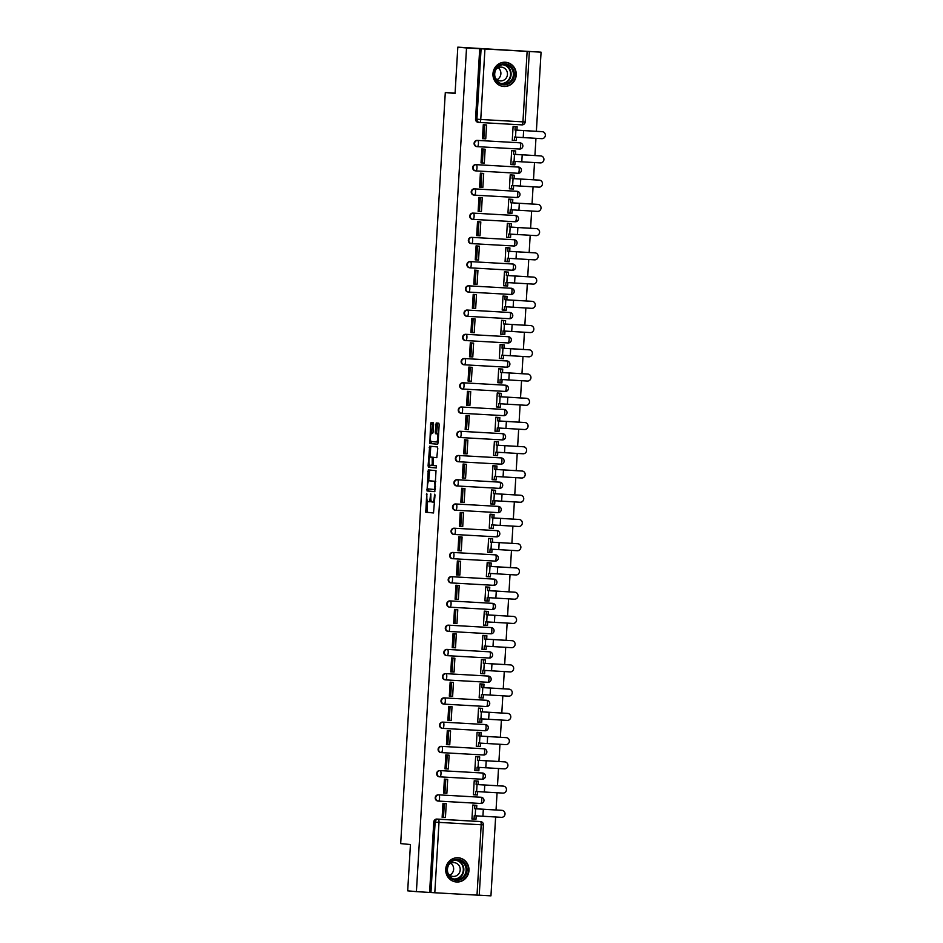 <?xml version="1.0" encoding="UTF-8"?>
<svg xmlns="http://www.w3.org/2000/svg" width="943" height="943" viewBox="0 0 943 943"><rect width="100%" height="100%" fill="white"/><g stroke="black" fill="none" stroke-linecap="round" stroke-linejoin="round"><path stroke-width="1.41" d="M426.755 493.425L425.764 512.238L433.509 512.957L434.982 495.264L434.747 494.167L434.251 497.303A4.892 1.379 -86.8 0 1 432.601 502.065L431.953 501.994A4.892 1.379 -86.8 0 1 430.857 496.985L430.751 493.802L430.256 496.937A4.892 1.379 -86.8 0 1 428.605 501.688L427.945 501.629A4.892 1.379 -86.8 0 1 426.861 496.619L426.755 493.425M445.709 869.222A12.141 11.646 95.4 0 0 456.2 881.964A12.141 11.646 95.4 0 0 468.966 870.53A12.141 11.646 95.4 0 0 458.475 857.788A12.141 11.646 95.4 0 0 445.709 869.222M492.965 73.707A12.141 11.646 95.4 0 0 503.468 86.45A12.141 11.646 95.4 0 0 516.234 75.016A12.141 11.646 95.4 0 0 505.731 62.273A12.141 11.646 95.4 0 0 492.965 73.707M433.603 424.244L433.261 422.688L431.092 422.476L430.574 423.961L429.843 443.528L437.587 444.247L438.106 442.762L439.167 424.774L438.837 423.207L436.208 422.959L435.23 432.142L435.572 433.709L436.868 433.839A4.09 1.155 -86.8 0 1 437.776 438A4.09 1.155 -86.8 0 1 436.397 441.996L431.293 441.513A4.09 1.155 -86.8 0 1 430.385 437.352A4.09 1.155 -86.8 0 1 431.764 433.356L432.637 433.438L433.143 431.953L433.603 424.244M436.385 441.996A4.09 1.155 -86.8 0 0 436.397 441.996L437.894 442.078A4.09 1.155 -86.8 0 0 437.894 442.078A4.09 1.155 -86.8 0 0 438.153 441.996M428.594 501.688A4.892 1.379 -86.8 0 0 428.605 501.688L430.102 501.77A4.892 1.379 -86.8 0 0 431.081 500.592M434.098 502.147L432.601 502.065A4.892 1.379 -86.8 0 0 432.601 502.065L434.086 502.147A4.892 1.379 -86.8 0 0 434.098 502.147A4.892 1.379 -86.8 0 0 434.593 501.876M416.405 891.642L407.694 890.829L410.441 844.527L400.681 843.608L445.296 92.532L455.068 93.451L457.815 47.15L466.526 47.963L416.405 891.642L430.951 892.514L435.136 822.131A3.112 2.982 -84.6 0 1 438.306 819.196L480.494 821.577A3.112 2.982 -84.6 0 1 480.6 821.577L479.244 821.459A3.112 2.982 95.4 0 0 479.138 821.447L480.494 821.577A3.112 0.884 -86.8 0 1 481.189 824.76L438.99 822.379L434.806 892.762L430.951 892.514M428.275 469.909L427.026 490.961L434.77 491.68L436.02 470.64L428.275 469.909M428.098 465.677L429.678 446.192L437.422 446.923L437.764 448.491L436.786 457.673L433.639 457.379L433.132 458.864L433.167 465.536L436.432 465.842L436.303 467.976L428.44 467.245L428.098 465.677L429.584 465.759L429.631 465.076M457.815 47.15L541.07 52.171L536.367 131.325M479.233 895.19L490.949 895.85L495.629 817.015M496.042 810.002L497.067 792.768M497.491 785.755L498.505 768.533M498.93 761.52L499.943 744.298M500.368 737.285L501.393 720.051M501.806 713.049L502.831 695.816M503.244 688.803L504.269 671.581M504.682 664.567L505.707 647.346M506.12 640.332L507.145 623.099M507.57 616.085L508.583 598.864M509.008 591.85L510.033 574.629M510.446 567.615L511.471 550.394M511.884 543.38L512.909 526.147M513.322 519.133L514.348 501.912M514.76 494.898L515.786 477.677M516.21 470.663L517.224 453.442M517.648 446.428L518.674 429.195M519.086 422.181L520.112 404.96M520.524 397.946L521.55 380.724M521.962 373.711L522.988 356.489M523.4 349.476L524.426 332.242M524.85 325.229L525.864 308.007M526.288 300.994L527.314 283.772M527.726 276.759L528.752 259.525M529.164 252.524L530.19 235.29M530.603 228.277L531.628 211.055M532.041 204.042L533.066 186.82M533.49 179.807L534.504 162.573M534.929 155.56L535.954 138.338M466.526 47.963L541.07 52.171M429.595 892.384L433.78 822.001A3.112 2.982 -84.6 0 1 436.939 819.066L479.138 821.447M479.103 895.237L434.806 892.762M475.013 805.239L472.785 805.027L471.948 819.019L474.188 819.137L471.96 818.925L474.046 819.125L474.246 815.707L475.189 815.789L475.614 808.799L474.671 808.705L501.311 810.296A3.501 3.359 -84.6 0 1 501.558 810.32M445.19 803.566L442.962 803.342L442.137 817.333L443.634 817.392M446.64 779.319L444.401 779.107L443.575 793.087L445.072 793.146M476.451 780.993L474.223 780.792L473.386 794.772L475.626 794.902L473.398 794.69L475.484 794.878L475.696 791.46L476.628 791.554L477.052 784.564L476.109 784.47L502.76 786.061A3.501 3.359 -84.6 0 1 502.996 786.073M448.078 755.084L445.839 754.871L445.013 768.851L446.522 768.91M477.889 756.757L475.661 756.557L474.836 770.537L477.064 770.667L474.836 770.455L476.934 770.643L477.134 767.225L478.077 767.319L478.49 760.317L477.547 760.235L504.199 761.814A3.501 3.359 -84.6 0 1 504.434 761.838M449.516 730.849L447.288 730.636L446.452 744.616L447.96 744.675M479.327 732.522L477.099 732.31L476.274 746.302L478.502 746.42L476.274 746.219L478.372 746.408L478.572 742.99L479.515 743.072L479.928 736.082L478.985 736L505.637 737.579A3.501 3.359 -84.6 0 1 505.872 737.603M450.954 706.613L448.727 706.39L447.89 720.381L449.398 720.44M480.777 708.276L478.537 708.075L477.712 722.055L479.952 722.185L477.712 721.973L479.81 722.173L480.011 718.755L480.954 718.837L481.366 711.847L480.423 711.753L507.075 713.344A3.501 3.359 -84.6 0 1 507.31 713.368M452.392 682.367L450.165 682.154L449.328 696.134L450.837 696.193M482.215 684.04L479.987 683.84L479.15 697.82L481.39 697.95L479.15 697.737L481.248 697.926L481.449 694.508L482.392 694.602L482.804 687.612L481.861 687.518L508.513 689.097A3.501 3.359 -84.6 0 1 508.749 689.121M453.831 658.131L451.603 657.919L450.778 671.899L452.275 671.958M483.653 659.805L481.425 659.605L480.588 673.585L482.828 673.715L480.6 673.502L482.686 673.691L482.887 670.273L483.83 670.367L484.242 663.365L483.311 663.283L509.951 664.862A3.501 3.359 -84.6 0 1 510.198 664.886M455.28 633.896L453.041 633.684L452.216 647.664L453.713 647.723M485.091 635.57L482.863 635.358L482.026 649.35L484.266 649.468L482.038 649.267L484.124 649.456L484.337 646.038L485.268 646.12L485.692 639.13L484.749 639.048L511.389 640.627A3.501 3.359 -84.6 0 1 511.636 640.651M456.718 609.661L454.479 609.437L453.654 623.429L455.151 623.488M486.529 611.323L484.301 611.123L483.476 625.103L485.704 625.233L483.476 625.02L485.562 625.221L485.775 621.802L486.718 621.885L487.13 614.895L486.187 614.801L512.839 616.392A3.501 3.359 -84.6 0 1 513.075 616.416M458.157 585.414L455.929 585.202L455.092 599.182L456.601 599.241M487.967 587.088L485.739 586.888L484.914 600.868L487.142 600.997L484.914 600.785L487.012 600.974L487.213 597.556L488.156 597.65L488.568 590.66L487.625 590.566L514.277 592.145A3.501 3.359 -84.6 0 1 514.513 592.169M459.595 561.179L457.367 560.967L456.53 574.947L458.039 575.006M489.417 562.853L487.177 562.653L486.352 576.633L488.592 576.762L486.352 576.55L488.45 576.739L488.651 573.32L489.594 573.403L490.006 566.413L489.063 566.33L515.715 567.91A3.501 3.359 -84.6 0 1 515.951 567.934M461.033 536.944L458.805 536.732L457.968 550.712L459.477 550.771M490.855 538.618L488.615 538.406L487.79 552.398L490.03 552.515L487.79 552.315L489.889 552.504L490.089 549.085L491.032 549.168L491.444 542.178L490.501 542.095L517.153 543.675A3.501 3.359 -84.6 0 1 517.389 543.698M462.471 512.709L460.243 512.485L459.418 526.477L460.915 526.524M492.293 514.371L490.065 514.171L489.228 528.151L491.468 528.28L489.24 528.068L491.327 528.257L491.527 524.838L492.47 524.933L492.883 517.943L491.951 517.848L518.591 519.44A3.501 3.359 -84.6 0 1 518.827 519.463M463.921 488.462L461.681 488.25L460.856 502.23L462.353 502.289M493.731 490.136L491.503 489.936L490.666 503.916L492.906 504.045L490.678 503.833L492.765 504.022L492.977 500.603L493.908 500.698L494.332 493.708L493.389 493.613L520.029 495.193A3.501 3.359 -84.6 0 1 520.277 495.216M465.359 464.227L463.119 464.015L462.294 477.995L463.791 478.054M495.169 465.901L492.941 465.701L492.116 479.681L494.344 479.81L492.116 479.598L494.203 479.787L494.415 476.368L495.358 476.451L495.77 469.461L494.827 469.378L521.479 470.958A3.501 3.359 -84.6 0 1 521.715 470.981M466.797 439.992L464.569 439.768L463.732 453.76L465.241 453.819M496.607 441.666L494.38 441.454L493.554 455.445L495.782 455.563L493.554 455.363L495.653 455.552L495.853 452.133L496.796 452.216L497.209 445.226L496.266 445.143L522.917 446.723A3.501 3.359 -84.6 0 1 523.153 446.746M468.235 415.745L466.007 415.533L465.17 429.525L466.679 429.572M498.057 417.419L495.818 417.219L494.992 431.199L497.232 431.328L494.992 431.116L497.091 431.305L497.291 427.886L498.234 427.981L498.647 420.991L497.704 420.896L524.355 422.488A3.501 3.359 -84.6 0 1 524.591 422.499M469.673 391.51L467.445 391.298L466.608 405.278L468.117 405.337M499.495 393.184L497.256 392.983L496.431 406.963L498.67 407.093L496.431 406.881L498.529 407.07L498.729 403.651L499.672 403.745L500.085 396.744L499.142 396.661L525.793 398.241A3.501 3.359 -84.6 0 1 526.029 398.264M471.111 367.275L468.883 367.063L468.058 381.043L469.555 381.102M500.933 368.949L498.706 368.737L497.869 382.728L500.108 382.846L497.88 382.646L499.967 382.834L500.167 379.416L501.11 379.499L501.523 372.509L500.592 372.426L527.231 374.006A3.501 3.359 -84.6 0 1 527.467 374.029M472.561 343.04L470.321 342.816L469.496 356.808L470.993 356.867M502.371 344.714L500.144 344.501L499.307 358.493L501.546 358.611L499.319 358.399L501.405 358.599L501.617 355.181L502.548 355.263L502.973 348.273L502.03 348.179L528.669 349.77A3.501 3.359 -84.6 0 1 528.917 349.794M473.999 318.793L471.759 318.581L470.934 332.561L472.431 332.62M503.81 320.467L501.582 320.266L500.745 334.246L502.984 334.376L500.757 334.164L502.843 334.352L503.055 330.934L503.998 331.028L504.411 324.038L503.468 323.944L530.119 325.535A3.501 3.359 -84.6 0 1 530.355 325.547M475.437 294.558L473.209 294.346L472.372 308.326L473.881 308.385M505.248 296.232L503.02 296.031L502.195 310.011L504.422 310.141L502.195 309.929M476.875 270.323L474.647 270.111L473.81 284.091L475.319 284.149M506.697 271.997L504.458 271.784L503.633 285.776L505.872 285.894L503.633 285.694L505.731 285.882L505.931 282.464L506.874 282.546L507.287 275.556L506.344 275.474L532.995 277.053A3.501 3.359 -84.6 0 1 533.231 277.077M478.313 246.088L476.085 245.864L475.248 259.855L476.757 259.914M508.136 247.75L505.896 247.549L505.071 261.529L507.31 261.659L505.071 261.447L507.169 261.647L507.369 258.229L508.312 258.311L508.725 251.321L507.782 251.227L534.433 252.818A3.501 3.359 -84.6 0 1 534.669 252.842M479.751 221.841L477.523 221.629L476.698 235.609L478.195 235.667M509.574 223.515L507.346 223.314L506.509 237.294L508.749 237.424L506.521 237.212L508.607 237.4L508.807 233.982L509.75 234.076L510.163 227.086L509.232 226.992L535.872 228.571A3.501 3.359 -84.6 0 1 536.107 228.595M481.201 197.606L478.961 197.393L478.136 211.373L479.633 211.432M511.012 199.279L508.784 199.079L507.947 213.059L510.187 213.189L507.959 212.977M482.639 173.371L480.4 173.158L479.574 187.138L481.071 187.197M512.45 175.044L510.222 174.832L509.385 188.824L511.625 188.942L509.397 188.741L511.483 188.93L511.695 185.512L512.638 185.594L513.051 178.604L512.108 178.522L538.759 180.101A3.501 3.359 -84.6 0 1 538.995 180.125M484.077 149.135L481.849 148.911L481.013 162.903L482.521 162.962M513.888 150.797L511.66 150.597L510.835 164.577L513.063 164.707L510.835 164.495L512.933 164.695L513.133 161.277L514.076 161.359L514.489 154.369L513.546 154.275L540.198 155.866A3.501 3.359 -84.6 0 1 540.433 155.89M485.515 124.889L483.287 124.676L482.451 138.656L483.959 138.715M515.338 126.562L513.098 126.362L512.273 140.342L514.513 140.472L512.273 140.259L514.371 140.448L514.572 137.03L515.515 137.124L515.927 130.134L514.984 130.04L541.636 131.619A3.501 3.359 -84.6 0 1 541.871 131.643M477.17 146.637L476.899 146.613A3.112 2.982 95.4 0 1 474.105 143.277A3.112 2.982 95.4 0 1 477.264 140.389L519.935 142.817A3.112 2.982 -84.6 0 1 520.041 142.829L519.558 142.782A3.112 2.982 95.4 0 0 519.452 142.77M475.72 170.872L475.461 170.848A3.112 2.982 95.4 0 1 472.667 167.512A3.112 2.982 95.4 0 1 475.826 164.636L518.497 167.064A3.112 2.982 -84.6 0 1 518.603 167.064L518.12 167.017A3.112 2.982 95.4 0 0 518.013 167.017M474.282 195.107L474.011 195.083A3.112 2.982 95.4 0 1 471.217 191.759A3.112 2.982 95.4 0 1 474.388 188.871L517.059 191.299A3.112 2.982 -84.6 0 1 517.165 191.311L516.681 191.264A3.112 2.982 95.4 0 0 516.575 191.252M472.844 219.354L472.573 219.318A3.112 2.982 95.4 0 1 469.779 215.994A3.112 2.982 95.4 0 1 472.95 213.106L515.621 215.534A3.112 2.982 -84.6 0 1 515.727 215.546L515.243 215.499A3.112 2.982 95.4 0 0 515.137 215.487M471.406 243.589L471.135 243.565A3.112 2.982 95.4 0 1 468.341 240.229A3.112 2.982 95.4 0 1 471.5 237.353L514.183 239.77A3.112 2.982 -84.6 0 1 514.289 239.781L513.805 239.734A3.112 2.982 95.4 0 0 513.699 239.734M469.968 267.824L469.697 267.8A3.112 2.982 95.4 0 1 466.903 264.464A3.112 2.982 95.4 0 1 470.062 261.588L512.733 264.016A3.112 2.982 -84.6 0 1 512.839 264.016L512.367 263.969A3.112 2.982 95.4 0 0 512.261 263.969M468.53 292.059L468.258 292.035A3.112 2.982 95.4 0 1 465.465 288.711A3.112 2.982 95.4 0 1 468.624 285.823L511.295 288.252A3.112 2.982 -84.6 0 1 511.401 288.263L510.917 288.216A3.112 2.982 95.4 0 0 510.811 288.204M467.091 316.306L466.82 316.282A3.112 2.982 95.4 0 1 464.027 312.946A3.112 2.982 95.4 0 1 467.186 310.058L509.857 312.487A3.112 2.982 -84.6 0 1 509.963 312.498L509.479 312.451A3.112 2.982 95.4 0 0 509.373 312.439M465.642 340.541L465.37 340.517A3.112 2.982 95.4 0 1 462.577 337.181A3.112 2.982 95.4 0 1 465.748 334.305L508.418 336.722A3.112 2.982 -84.6 0 1 508.525 336.734L508.041 336.686A3.112 2.982 95.4 0 0 507.935 336.686M464.204 364.776L463.932 364.752A3.112 2.982 95.4 0 1 461.139 361.417A3.112 2.982 95.4 0 1 464.31 358.54L506.98 360.969A3.112 2.982 -84.6 0 1 507.086 360.969L506.603 360.933A3.112 2.982 95.4 0 0 506.497 360.921M462.765 389.011L462.494 388.988A3.112 2.982 95.4 0 1 459.701 385.663A3.112 2.982 95.4 0 1 462.86 382.775L505.542 385.204A3.112 2.982 -84.6 0 1 505.648 385.216L505.165 385.168A3.112 2.982 95.4 0 0 505.059 385.157M461.327 413.258L461.056 413.234A3.112 2.982 95.4 0 1 458.263 409.899A3.112 2.982 95.4 0 1 461.422 407.011L504.092 409.439A3.112 2.982 -84.6 0 1 504.199 409.451L503.727 409.403A3.112 2.982 95.4 0 0 503.621 409.392M459.889 437.493L459.618 437.469A3.112 2.982 95.4 0 1 456.825 434.134A3.112 2.982 95.4 0 1 459.984 431.257L502.654 433.674A3.112 2.982 -84.6 0 1 502.76 433.686L502.277 433.639A3.112 2.982 95.4 0 0 502.171 433.639M458.451 461.728L458.18 461.705A3.112 2.982 95.4 0 1 455.386 458.381A3.112 2.982 95.4 0 1 458.546 455.493L501.216 457.921A3.112 2.982 -84.6 0 1 501.322 457.921L500.839 457.885A3.112 2.982 95.4 0 0 500.733 457.874M457.001 485.975L456.73 485.94A3.112 2.982 95.4 0 1 453.937 482.616A3.112 2.982 95.4 0 1 457.107 479.728L499.778 482.156A3.112 2.982 -84.6 0 1 499.884 482.168L499.401 482.121A3.112 2.982 95.4 0 0 499.295 482.109M455.563 510.21L455.292 510.187A3.112 2.982 95.4 0 1 452.499 506.851A3.112 2.982 95.4 0 1 455.669 503.963L498.34 506.391A3.112 2.982 -84.6 0 1 498.446 506.403L497.963 506.356A3.112 2.982 95.4 0 0 497.857 506.344M454.125 534.445L453.854 534.422A3.112 2.982 95.4 0 1 451.06 531.086A3.112 2.982 95.4 0 1 454.22 528.21L496.902 530.638A3.112 2.982 -84.6 0 1 497.008 530.638L496.525 530.591A3.112 2.982 95.4 0 0 496.419 530.591M452.687 558.68L452.416 558.657A3.112 2.982 95.4 0 1 449.622 555.333A3.112 2.982 95.4 0 1 452.781 552.445L495.452 554.873A3.112 2.982 -84.6 0 1 495.558 554.873L495.087 554.838A3.112 2.982 95.4 0 0 494.981 554.826M451.249 582.927L450.978 582.892A3.112 2.982 95.4 0 1 448.184 579.568A3.112 2.982 95.4 0 1 451.343 576.68L494.014 579.108A3.112 2.982 -84.6 0 1 494.12 579.12L493.637 579.073A3.112 2.982 95.4 0 0 493.531 579.061M449.811 607.162L449.54 607.139A3.112 2.982 95.4 0 1 446.746 603.803A3.112 2.982 95.4 0 1 449.905 600.915L492.576 603.343A3.112 2.982 -84.6 0 1 492.682 603.355L492.199 603.308A3.112 2.982 95.4 0 0 492.093 603.296M448.361 631.397L448.09 631.374A3.112 2.982 95.4 0 1 445.296 628.038A3.112 2.982 95.4 0 1 448.467 625.162L491.138 627.59A3.112 2.982 -84.6 0 1 491.244 627.59L490.761 627.543A3.112 2.982 95.4 0 0 490.655 627.543M446.923 655.633L446.652 655.609A3.112 2.982 95.4 0 1 443.858 652.285A3.112 2.982 95.4 0 1 447.029 649.397L489.7 651.825A3.112 2.982 -84.6 0 1 489.806 651.837L489.323 651.79A3.112 2.982 95.4 0 0 489.217 651.778M445.485 679.879L445.214 679.844A3.112 2.982 95.4 0 1 442.42 676.52A3.112 2.982 95.4 0 1 445.579 673.632L488.262 676.06A3.112 2.982 -84.6 0 1 488.368 676.072L487.885 676.025A3.112 2.982 95.4 0 0 487.779 676.013M444.047 704.115L443.776 704.091A3.112 2.982 95.4 0 1 440.982 700.755A3.112 2.982 95.4 0 1 444.141 697.879L486.812 700.295A3.112 2.982 -84.6 0 1 486.918 700.307L486.447 700.26A3.112 2.982 95.4 0 0 486.34 700.26M442.609 728.35L442.338 728.326A3.112 2.982 95.4 0 1 439.544 724.99A3.112 2.982 95.4 0 1 442.703 722.114L485.374 724.542A3.112 2.982 -84.6 0 1 485.48 724.542L484.997 724.495A3.112 2.982 95.4 0 0 484.891 724.495M441.171 752.585L440.9 752.561A3.112 2.982 95.4 0 1 438.106 749.237A3.112 2.982 95.4 0 1 441.265 746.349L483.936 748.777A3.112 2.982 -84.6 0 1 484.042 748.789L483.559 748.742A3.112 2.982 95.4 0 0 483.453 748.73M439.721 776.832L439.45 776.808A3.112 2.982 95.4 0 1 436.656 773.472A3.112 2.982 95.4 0 1 439.827 770.584L482.498 773.012A3.112 2.982 -84.6 0 1 482.604 773.024L482.121 772.977A3.112 2.982 95.4 0 0 482.014 772.965M438.283 801.067L438.012 801.043A3.112 2.982 95.4 0 1 435.218 797.707A3.112 2.982 95.4 0 1 438.389 794.831L481.06 797.248A3.112 2.982 -84.6 0 1 481.166 797.259L480.682 797.212A3.112 2.982 95.4 0 0 480.576 797.212M445.296 92.532L455.08 93.086M479.716 48.706L475.543 119.101A3.112 2.982 95.4 0 0 478.337 122.366L479.48 122.484M428.629 501.688L430.091 501.77A4.892 1.379 -86.8 0 0 430.102 501.77M427.485 501.263L427.25 512.32L433.615 512.909M428.216 488.922L428.523 491.044L434.888 491.633M429.654 470.038L428.676 481.083M427.391 487.767L427.627 488.863L434.417 489.5L434.912 486.246A4.892 1.379 -86.8 0 0 433.827 481.248L429.183 480.812A4.892 1.379 -86.8 0 0 429.171 480.812A4.892 1.379 -86.8 0 0 427.521 485.562L427.391 487.767M435.796 481.696A4.892 1.379 -86.8 0 0 435.324 481.331L433.827 481.248M430.668 480.895L430.68 480.895A4.892 1.379 -86.8 0 0 430.645 480.895A4.892 1.379 -86.8 0 0 430.668 480.895L435.324 481.331M430.102 457.178L430.656 447.76L429.171 447.677M431.057 446.322L430.656 447.76M436.904 457.626L435.136 457.461M436.397 467.928L428.44 467.245M430.397 457.072A4.09 1.155 -86.8 0 0 430.385 457.072A4.09 1.155 -86.8 0 0 428.994 461.068A4.09 1.155 -86.8 0 0 429.902 465.229L431.705 465.406L432.224 463.921L432.189 457.237L430.397 457.072L431.882 457.155A4.09 1.155 -86.8 0 0 431.87 457.155A4.09 1.155 -86.8 0 0 431.859 457.155M433.78 457.39L432.189 457.237M430.385 457.072L433.674 457.32M429.584 465.759L429.925 467.327M438.625 434.051A4.09 1.155 -86.8 0 0 438.365 433.921L436.868 433.839M437.587 423.089L436.727 432.236L437.069 433.792L438.365 433.921M431.034 441.383L431.34 443.611L437.705 444.212M432.472 422.605L431.505 433.438M475.189 815.789L501.464 817.333A3.501 3.359 95.4 0 0 505.024 814.092A3.501 3.359 95.4 0 0 501.888 810.343L475.614 808.799M472.926 805.039L476.804 805.405L474.871 805.287L474.671 808.705M476.804 805.405L476.604 808.823M476.191 815.872L475.991 819.231L474.046 819.125M442.962 803.353L446.251 803.66L444.318 803.554L443.493 817.381L442.137 817.251M444.318 803.554L442.962 803.424M446.251 803.66L445.438 817.487L443.493 817.381M474.871 805.287L472.773 805.098M451.414 878.64A10.503 10.078 -84.6 0 1 448.585 864.106A10.503 10.078 -84.6 0 1 462.553 861.042A10.503 10.078 -84.6 0 1 465.394 875.575A10.503 10.078 -84.6 0 1 451.414 878.64M461.929 861.678A9.725 9.336 95.4 0 0 447.972 866.629A9.725 9.336 95.4 0 0 455.858 879.501A9.725 9.336 95.4 0 0 461.929 861.678M448.927 864.601A6.931 6.648 -84.6 0 1 459.83 871.792A6.931 6.648 -84.6 0 1 448.09 873.489M453.607 881.399A12.059 11.575 95.4 0 0 463.378 859.733A12.059 11.575 95.4 0 0 455.811 857.847M450.848 863.222A6.931 6.648 -84.6 0 1 449.728 875.198M498.682 83.125A10.503 10.078 -84.6 0 1 495.841 68.591A10.503 10.078 -84.6 0 1 509.821 65.527A10.503 10.078 -84.6 0 1 512.65 80.061A10.503 10.078 -84.6 0 1 498.682 83.125M509.185 66.163A9.725 9.336 95.4 0 0 495.228 71.126A9.725 9.336 95.4 0 0 503.126 83.998A9.725 9.336 95.4 0 0 509.185 66.163M496.195 69.098A6.931 6.648 -84.6 0 1 507.098 76.277A6.931 6.648 -84.6 0 1 495.358 77.974M500.863 85.896A12.059 11.575 95.4 0 0 510.646 64.23A12.059 11.575 95.4 0 0 503.079 62.344M498.104 67.719A6.931 6.648 -84.6 0 1 496.985 79.683M476.628 791.554L502.914 793.098A3.501 3.359 95.4 0 0 506.462 789.857A3.501 3.359 95.4 0 0 503.326 786.108L477.052 784.564M474.364 780.804L478.242 781.169L476.309 781.052L476.109 784.47M478.242 781.169L478.042 784.588M477.629 791.637L477.429 794.996L475.484 794.878M444.401 779.118L447.689 779.425L445.756 779.319L444.931 793.146L443.575 793.016M445.756 779.319L444.401 779.189M447.689 779.425L446.876 793.252L444.931 793.146M476.309 781.052L474.223 780.863M478.077 767.319L504.352 768.863A3.501 3.359 95.4 0 0 507.912 765.622A3.501 3.359 95.4 0 0 504.764 761.873L478.49 760.317M475.802 756.557L479.692 756.923L477.747 756.816L477.547 760.235M479.692 756.923L479.48 760.341M479.068 767.39L478.867 770.749L476.934 770.643M445.839 754.871L449.139 755.19L447.194 755.072L446.381 768.899L445.013 768.781M447.194 755.072L445.839 754.942M449.139 755.19L448.314 769.016L446.381 768.899M477.747 756.816L475.661 756.616M479.515 743.072L505.79 744.628A3.501 3.359 95.4 0 0 509.35 741.375A3.501 3.359 95.4 0 0 506.202 737.638L479.928 736.082M477.241 732.322L481.13 732.687L479.185 732.581L478.985 736M481.13 732.687L480.93 736.106M480.506 743.155L480.305 746.514L478.372 746.408M447.288 730.636L450.577 730.943L448.632 730.837L447.819 744.664L446.463 744.534M448.632 730.837L447.277 730.707M450.577 730.943L449.752 744.77L447.819 744.664M479.185 732.581L477.099 732.381M480.954 718.837L507.228 720.381A3.501 3.359 95.4 0 0 510.788 717.14A3.501 3.359 95.4 0 0 507.64 713.391L481.366 711.847M478.679 708.087L482.568 708.452L480.635 708.334L480.423 711.753M482.568 708.452L482.368 711.871M481.944 718.92L481.743 722.279L479.81 722.173M448.727 706.401L452.015 706.708L450.082 706.602L449.257 720.428L447.901 720.299M450.082 706.602L448.715 706.472M452.015 706.708L451.19 720.535L449.257 720.428M480.635 708.334L478.537 708.146M482.392 694.602L508.666 696.146A3.501 3.359 95.4 0 0 512.226 692.905A3.501 3.359 95.4 0 0 509.079 689.156L482.804 687.612M480.117 683.852L484.007 684.205L482.073 684.099L481.861 687.518M484.007 684.205L483.806 687.624M483.382 694.685L483.181 698.044L481.248 697.926M450.165 682.166L453.453 682.473L451.52 682.355L450.695 696.193L449.339 696.064M451.52 682.355L450.165 682.237M453.453 682.473L452.628 696.299L450.695 696.193M482.073 684.099L479.975 683.911M483.83 670.367L510.104 671.911A3.501 3.359 95.4 0 0 513.664 668.67A3.501 3.359 95.4 0 0 510.528 664.921L484.242 663.365M481.567 659.605L485.445 659.97L483.511 659.864L483.311 663.283M485.445 659.97L485.244 663.389M484.832 670.438L484.631 673.797L482.686 673.691M451.603 657.919L454.891 658.238L452.958 658.12L452.133 671.946L450.778 671.829M452.958 658.12L451.603 657.99M454.891 658.238L454.078 672.064L452.133 671.946M483.511 659.864L481.413 659.664M485.268 646.12L511.554 647.676A3.501 3.359 95.4 0 0 515.102 644.423A3.501 3.359 95.4 0 0 511.966 640.674L485.692 639.13M483.005 635.37L486.883 635.735L484.95 635.629L484.749 639.048M486.883 635.735L486.682 639.154M486.27 646.203L486.069 649.562L484.124 649.456M453.041 633.684L456.329 633.991L454.396 633.885L453.571 647.711L452.216 647.582M454.396 633.885L453.041 633.755M456.329 633.991L455.516 647.817L453.571 647.711M484.95 635.629L482.851 635.429M486.718 621.885L512.992 623.429A3.501 3.359 95.4 0 0 516.552 620.188A3.501 3.359 95.4 0 0 513.405 616.439L487.13 614.895M484.443 611.135L488.333 611.5L486.388 611.382L486.187 614.801M488.333 611.5L488.12 614.919M487.708 621.967L487.507 625.327L485.562 625.221M454.479 609.449L457.779 609.756L455.834 609.649L455.021 623.476L453.654 623.347M455.834 609.649L454.479 609.52M457.779 609.756L456.954 623.582L455.021 623.476M486.388 611.382L484.301 611.194M488.156 597.65L514.43 599.194A3.501 3.359 95.4 0 0 517.99 595.952A3.501 3.359 95.4 0 0 514.843 592.204L488.568 590.66M485.881 586.9L489.771 587.253L487.826 587.147L487.625 590.566M489.771 587.253L489.57 590.672M489.146 597.721L488.945 601.092L487.012 600.974M455.929 585.214L459.217 585.52L457.272 585.403L456.459 599.241L455.104 599.111M457.272 585.403L455.917 585.285M459.217 585.52L458.392 599.347L456.459 599.241M487.826 587.147L485.739 586.947M489.594 573.403L515.868 574.959A3.501 3.359 95.4 0 0 519.428 571.717A3.501 3.359 95.4 0 0 516.281 567.969L490.006 566.413M487.319 562.653L491.209 563.018L489.276 562.912L489.063 566.33M491.209 563.018L491.008 566.437M490.584 573.485L490.384 576.845L488.45 576.739M457.367 560.967L460.656 561.274L458.722 561.168L457.897 574.994L456.542 574.876M458.722 561.168L457.355 561.038M460.656 561.274L459.83 575.112L457.897 574.994M489.276 562.912L487.177 562.712M491.032 549.168L517.306 550.724A3.501 3.359 95.4 0 0 520.866 547.47A3.501 3.359 95.4 0 0 517.719 543.722L491.444 542.178M488.757 538.418L492.647 538.783L490.714 538.677L490.501 542.095M492.647 538.783L492.446 542.201M492.022 549.25L491.822 552.61L489.889 552.504M458.805 536.732L462.094 537.038L460.16 536.932L459.335 550.759L457.98 550.629M460.16 536.932L458.805 536.803M462.094 537.038L461.268 550.865L459.335 550.759M490.714 538.677L488.615 538.477M492.47 524.933L518.744 526.477A3.501 3.359 95.4 0 0 522.304 523.235A3.501 3.359 95.4 0 0 519.169 519.487L492.883 517.943M490.207 514.183L494.085 514.548L492.152 514.43L491.951 517.848M494.085 514.548L493.884 517.966M493.472 525.015L493.272 528.375L491.327 528.257M460.243 512.497L463.532 512.803L461.599 512.697L460.773 526.524L459.418 526.394M461.599 512.697L460.243 512.568M463.532 512.803L462.718 526.63L460.773 526.524M492.152 514.43L490.054 514.241M493.908 500.698L520.194 502.242A3.501 3.359 95.4 0 0 523.742 499A3.501 3.359 95.4 0 0 520.607 495.252L494.332 493.708M491.645 489.936L495.523 490.301L493.59 490.195L493.389 493.613M495.523 490.301L495.323 493.719M494.91 500.768L494.71 504.128L492.765 504.022M461.681 488.262L464.97 488.568L463.037 488.45L462.211 502.289L460.856 502.159M463.037 488.45L461.681 488.333M464.97 488.568L464.156 502.395L462.211 502.289M493.59 490.195L491.492 489.995M495.358 476.451L521.632 478.007A3.501 3.359 95.4 0 0 525.192 474.765A3.501 3.359 95.4 0 0 522.045 471.017L495.77 469.461M493.083 465.701L496.973 466.066L495.028 465.96L494.827 469.378M496.973 466.066L496.761 469.484M496.348 476.533L496.148 479.893L494.203 479.787M463.119 464.015L466.42 464.321L464.475 464.215L463.661 478.042L462.294 477.912M464.475 464.215L463.119 464.086M466.42 464.321L465.594 478.16L463.661 478.042M495.028 465.96L492.941 465.759M496.796 452.216L523.07 453.772A3.501 3.359 95.4 0 0 526.63 450.518A3.501 3.359 95.4 0 0 523.483 446.77L497.209 445.226M494.521 441.465L498.411 441.831L496.466 441.725L496.266 445.143M498.411 441.831L498.21 445.249M497.786 452.298L497.586 455.658L495.653 455.552M464.569 439.78L467.858 440.086L465.913 439.98L465.099 453.807L463.744 453.677M465.913 439.98L464.557 439.851M467.858 440.086L467.033 453.913L465.099 453.807M496.466 441.725L494.38 441.524M498.234 427.981L524.508 429.525A3.501 3.359 95.4 0 0 528.068 426.283A3.501 3.359 95.4 0 0 524.921 422.535L498.647 420.991M495.959 417.23L499.849 417.596L497.916 417.478L497.704 420.896M499.849 417.596L499.649 421.014M499.224 428.063L499.024 431.423L497.091 431.305M466.007 415.545L469.296 415.851L467.363 415.745L466.537 429.572L465.182 429.442M467.363 415.745L465.995 415.615M469.296 415.851L468.471 429.678L466.537 429.572M497.916 417.478L495.818 417.289M499.672 403.745L525.946 405.29A3.501 3.359 95.4 0 0 529.506 402.048A3.501 3.359 95.4 0 0 526.359 398.3L500.085 396.744M497.397 392.983L501.287 393.349L499.354 393.243L499.142 396.661M501.287 393.349L501.087 396.767M500.662 403.816L500.462 407.176L498.529 407.07M467.445 391.298L470.734 391.616L468.801 391.498L467.976 405.325L466.62 405.207M468.801 391.498L467.445 391.38M470.734 391.616L469.909 405.443L467.976 405.325M499.354 393.243L497.256 393.042M501.11 379.499L527.385 381.055A3.501 3.359 95.4 0 0 530.944 377.813A3.501 3.359 95.4 0 0 527.809 374.065L501.523 372.509M498.847 368.748L502.725 369.114L500.792 369.008L500.592 372.426M502.725 369.114L502.525 372.532M502.1 379.581L501.912 382.941L499.967 382.834M468.883 367.063L472.172 367.369L470.239 367.263L469.414 381.09L468.058 380.96M470.239 367.263L468.883 367.133M472.172 367.369L471.359 381.196L469.414 381.09M500.792 369.008L498.694 368.807M502.548 355.263L528.834 356.808A3.501 3.359 95.4 0 0 532.382 353.566A3.501 3.359 95.4 0 0 529.247 349.818L502.973 348.273M500.285 344.513L504.163 344.879L502.23 344.773L502.03 348.179M504.163 344.879L503.963 348.297M503.55 355.346L503.35 358.705L501.405 358.599M470.321 342.828L473.61 343.134L471.677 343.028L470.852 356.855L469.496 356.725M471.677 343.028L470.321 342.898M473.61 343.134L472.797 356.961L470.852 356.855M502.23 344.773L500.132 344.572M503.998 331.028L530.272 332.573A3.501 3.359 95.4 0 0 533.832 329.331A3.501 3.359 95.4 0 0 530.685 325.583L504.411 324.038M501.723 320.278L505.613 320.644L503.668 320.526L503.468 323.944M505.613 320.644L505.401 324.062M504.988 331.111L504.788 334.47L502.843 334.352M471.759 318.593L475.06 318.899L473.115 318.793L472.29 332.62L470.934 332.49M473.115 318.793L471.759 318.663M475.06 318.899L474.235 332.726L472.29 332.62M503.668 320.526L501.582 320.337M503.161 296.031L507.051 296.397L505.106 296.291L504.906 299.709L531.557 301.288A3.501 3.359 -84.6 0 1 531.793 301.312M506.426 306.864L506.226 310.223L504.293 310.117L504.493 306.699L531.711 308.337A3.501 3.359 95.4 0 0 535.27 305.096A3.501 3.359 95.4 0 0 532.123 301.347L504.906 299.709M507.051 296.397L506.851 299.815M473.209 294.346L476.498 294.664L474.553 294.546L473.74 308.373L472.384 308.255M474.553 294.546L473.197 294.416M476.498 294.664L475.673 308.491L473.74 308.373M504.293 310.117L502.195 309.917M505.106 296.291L503.02 296.09M506.874 282.546L533.149 284.102A3.501 3.359 95.4 0 0 536.708 280.849A3.501 3.359 95.4 0 0 533.561 277.112L507.287 275.556M504.599 271.796L508.489 272.162L506.544 272.055L506.344 275.474M508.489 272.162L508.289 275.58M507.864 282.629L507.664 285.988L505.731 285.882M474.647 270.111L477.936 270.417L476.003 270.311L475.178 284.138L473.822 284.008M476.003 270.311L474.635 270.181M477.936 270.417L477.111 284.244L475.178 284.138M506.544 272.055L504.458 271.855M508.312 258.311L534.587 259.855A3.501 3.359 95.4 0 0 538.147 256.614A3.501 3.359 95.4 0 0 534.999 252.865L508.725 251.321M506.037 247.561L509.927 247.926L507.994 247.809L507.782 251.227M509.927 247.926L509.727 251.345M509.303 258.394L509.102 261.753L507.169 261.647M476.085 245.875L479.374 246.182L477.441 246.076L476.616 259.903L475.26 259.773M477.441 246.076L476.085 245.946M479.374 246.182L478.549 260.009L476.616 259.903M507.994 247.809L505.896 247.62M509.75 234.076L536.025 235.62A3.501 3.359 95.4 0 0 539.585 232.379A3.501 3.359 95.4 0 0 536.449 228.63L510.163 227.086M507.487 223.326L511.365 223.68L509.432 223.574L509.232 226.992M511.365 223.68L511.165 227.098M510.741 234.159L510.552 237.518L508.607 237.4M477.523 221.64L480.812 221.947L478.879 221.829L478.054 235.667L476.698 235.538M478.879 221.829L477.523 221.711M480.812 221.947L479.999 235.774L478.054 235.667M509.432 223.574L507.334 223.385M508.925 199.079L512.803 199.444L510.87 199.338L510.67 202.757L537.31 204.336A3.501 3.359 -84.6 0 1 537.557 204.36M512.19 209.912L511.99 213.271L510.045 213.165L510.257 209.747L537.475 211.385A3.501 3.359 95.4 0 0 541.023 208.144A3.501 3.359 95.4 0 0 537.887 204.395L510.67 202.757M512.803 199.444L512.603 202.863M478.961 197.393L482.25 197.712L480.317 197.594L479.492 211.421L478.136 211.303M480.317 197.594L478.961 197.464M482.25 197.712L481.437 211.538L479.492 211.421M510.045 213.165L507.959 212.965M510.87 199.338L508.772 199.138M512.638 185.594L538.913 187.15A3.501 3.359 95.4 0 0 542.473 183.897A3.501 3.359 95.4 0 0 539.325 180.148L513.051 178.604M510.363 174.844L514.253 175.209L512.308 175.103L512.108 178.522M514.253 175.209L514.041 178.628M513.629 185.677L513.428 189.036L511.483 188.93M480.4 173.158L483.7 173.465L481.755 173.359L480.93 187.186L479.574 187.056M481.755 173.359L480.4 173.229M483.7 173.465L482.875 187.292L480.93 187.186M512.308 175.103L510.222 174.903M514.076 161.359L540.351 162.903A3.501 3.359 95.4 0 0 543.911 159.662A3.501 3.359 95.4 0 0 540.763 155.913L514.489 154.369M511.801 150.609L515.691 150.974L513.746 150.856L513.546 154.275M515.691 150.974L515.491 154.393M515.067 161.442L514.866 164.801L512.933 164.695M481.849 148.923L485.138 149.23L483.193 149.124L482.38 162.95L481.013 162.821M483.193 149.124L481.838 148.994M485.138 149.23L484.313 163.056L482.38 162.95M513.746 150.856L511.66 150.668M515.515 137.124L541.789 138.668A3.501 3.359 95.4 0 0 545.349 135.427A3.501 3.359 95.4 0 0 542.201 131.678L515.927 130.134M513.24 126.374L517.129 126.727L515.184 126.621L514.984 130.04M517.129 126.727L516.929 130.146M516.505 137.195L516.304 140.566L514.371 140.448M483.287 124.688L486.576 124.995L484.643 124.877L483.818 138.715L482.462 138.586M484.643 124.877L483.276 124.759M486.576 124.995L485.751 138.821L483.818 138.715M515.184 126.621L513.098 126.421M426.99 494.497L426.389 494.462M434.982 495.24L434.381 495.216M430.986 494.875L430.385 494.839M484.938 49.083L480.753 119.478L522.941 121.859A3.112 0.884 93.2 0 1 521.892 124.877L479.716 122.496A3.112 2.982 -84.6 0 1 476.899 119.219L481.083 48.836M475.543 119.101L480.753 119.478A3.112 0.884 93.2 0 1 479.704 122.496L521.892 124.877A3.112 0.884 93.2 0 1 521.88 124.877A3.112 3.112 0 0 0 525.18 121.953L522.941 121.859L527.125 51.476M436.939 819.066L438.306 819.196A3.112 0.884 -86.8 0 1 438.99 822.379L433.78 822.001M477.005 895.143L481.189 824.76L483.417 824.866A3.112 3.112 0 0 0 480.6 821.577M477.264 140.389L519.935 142.817A3.112 0.884 93.2 0 1 520.63 146.012A3.112 0.884 -86.8 0 1 519.581 149.041L477.394 146.66A3.112 2.982 -84.6 0 1 474.588 143.324A3.112 2.982 -84.6 0 1 477.747 140.436A3.112 0.884 93.2 0 1 478.443 143.631A3.112 0.884 93.2 0 1 477.382 146.66L477.382 146.66A3.112 3.112 0 0 1 477.276 146.648L476.793 146.601M475.826 164.636L518.497 167.064A3.112 0.884 93.2 0 1 519.192 170.247A3.112 0.884 -86.8 0 1 518.143 173.276L475.956 170.895M474.388 188.871L517.059 191.299A3.112 0.884 93.2 0 1 517.754 194.482A3.112 0.884 -86.8 0 1 516.693 197.511L474.518 195.13A3.112 2.982 -84.6 0 1 471.7 191.794A3.112 2.982 -84.6 0 1 474.871 188.918A3.112 0.884 93.2 0 1 475.555 192.101A3.112 0.884 93.2 0 1 474.506 195.13A3.112 0.884 93.2 0 1 474.494 195.13A3.112 3.112 0 0 1 474.388 195.118L473.905 195.083M472.95 213.106L515.621 215.534A3.112 0.884 93.2 0 1 516.304 218.729A3.112 0.884 -86.8 0 1 515.255 221.746L473.08 219.365A3.112 0.884 93.2 0 1 473.056 219.365A3.112 2.982 -84.6 0 1 470.262 216.041A3.112 2.982 -84.6 0 1 473.421 213.153A3.112 0.884 93.2 0 1 474.117 216.348A3.112 0.884 93.2 0 1 473.068 219.365A3.112 3.112 0 0 1 472.95 219.365L472.467 219.318M471.5 237.353L514.183 239.77A3.112 0.884 93.2 0 1 514.866 242.964A3.112 0.884 -86.8 0 1 513.817 245.993L471.641 243.612A3.112 2.982 -84.6 0 1 468.824 240.276A3.112 2.982 -84.6 0 1 471.983 237.388A3.112 0.884 93.2 0 1 472.679 240.583A3.112 0.884 93.2 0 1 471.63 243.612A3.112 0.884 93.2 0 1 471.618 243.612A3.112 3.112 0 0 1 471.512 243.6L471.029 243.553M470.062 261.588L512.733 264.016A3.112 0.884 93.2 0 1 513.428 267.199A3.112 0.884 -86.8 0 1 512.379 270.228A3.112 3.112 0 0 0 515.656 267.352A3.112 3.112 0 0 0 512.839 264.016M470.192 267.847L512.379 270.228A3.112 0.884 -86.8 0 1 512.367 270.228L470.192 267.847A3.112 2.982 -84.6 0 1 467.386 264.512A3.112 2.982 -84.6 0 1 470.545 261.635A3.112 0.884 93.2 0 1 471.241 264.818A3.112 0.884 93.2 0 1 470.192 267.847A3.112 0.884 93.2 0 1 470.18 267.847A3.112 3.112 0 0 1 470.074 267.836L469.59 267.788M468.624 285.823L511.295 288.252A3.112 0.884 93.2 0 1 511.99 291.434A3.112 0.884 -86.8 0 1 510.941 294.464L468.754 292.082A3.112 2.982 -84.6 0 1 465.948 288.758A3.112 2.982 -84.6 0 1 469.107 285.87A3.112 0.884 93.2 0 1 469.803 289.053A3.112 0.884 93.2 0 1 468.742 292.082L468.742 292.082A3.112 3.112 0 0 1 468.636 292.071L468.152 292.035M467.186 310.058L509.857 312.487A3.112 0.884 93.2 0 1 510.552 315.681A3.112 0.884 -86.8 0 1 509.503 318.699L467.315 316.318A3.112 2.982 -84.6 0 1 464.498 312.993A3.112 2.982 -84.6 0 1 467.669 310.106A3.112 0.884 93.2 0 1 468.353 313.3A3.112 0.884 93.2 0 1 467.304 316.318A3.112 0.884 93.2 0 1 467.292 316.318A3.112 3.112 0 0 1 467.186 316.318L466.714 316.27M465.748 334.305L508.418 336.722A3.112 0.884 93.2 0 1 509.114 339.916A3.112 0.884 -86.8 0 1 508.053 342.946L465.877 340.564M464.31 358.54L506.98 360.969A3.112 0.884 93.2 0 1 507.664 364.151A3.112 0.884 -86.8 0 1 506.615 367.181L464.439 364.8A3.112 2.982 -84.6 0 1 461.622 361.464A3.112 2.982 -84.6 0 1 464.781 358.588A3.112 0.884 93.2 0 1 465.477 361.77A3.112 0.884 93.2 0 1 464.428 364.8A3.112 0.884 93.2 0 1 464.416 364.8A3.112 3.112 0 0 1 464.31 364.788L463.826 364.741M462.86 382.775L505.542 385.204A3.112 0.884 93.2 0 1 506.226 388.398A3.112 0.884 -86.8 0 1 505.177 391.416L463.001 389.035A3.112 0.884 93.2 0 1 462.978 389.035A3.112 2.982 -84.6 0 1 460.184 385.711A3.112 2.982 -84.6 0 1 463.343 382.823A3.112 0.884 93.2 0 1 464.039 386.005A3.112 0.884 93.2 0 1 462.989 389.035A3.112 3.112 0 0 1 462.872 389.023L462.388 388.988M461.422 407.011L504.092 409.439A3.112 0.884 93.2 0 1 504.788 412.633A3.112 0.884 -86.8 0 1 503.739 415.663A3.112 3.112 0 0 0 507.016 412.786A3.112 3.112 0 0 0 504.199 409.451M461.551 413.27L503.739 415.663A3.112 0.884 -86.8 0 1 503.727 415.651L461.551 413.282A3.112 2.982 -84.6 0 1 458.746 409.946A3.112 2.982 -84.6 0 1 461.905 407.058A3.112 0.884 93.2 0 1 462.6 410.252A3.112 0.884 93.2 0 1 461.551 413.27A3.112 0.884 93.2 0 1 461.54 413.27A3.112 3.112 0 0 1 461.433 413.27L460.95 413.223M459.984 431.257L502.654 433.674A3.112 0.884 93.2 0 1 503.35 436.868A3.112 0.884 -86.8 0 1 502.301 439.898A3.112 3.112 0 0 0 505.578 437.022A3.112 3.112 0 0 0 502.76 433.686M460.101 437.517L502.301 439.898A3.112 0.884 -86.8 0 1 502.289 439.898L460.113 437.517A3.112 2.982 -84.6 0 1 457.308 434.181A3.112 2.982 -84.6 0 1 460.467 431.293A3.112 0.884 93.2 0 1 461.162 434.487A3.112 0.884 93.2 0 1 460.101 437.517L460.101 437.517A3.112 3.112 0 0 1 459.995 437.505L459.512 437.458M458.546 455.493L501.216 457.921A3.112 0.884 93.2 0 1 501.912 461.103A3.112 0.884 -86.8 0 1 500.863 464.133L458.675 461.752A3.112 2.982 -84.6 0 1 455.858 458.416A3.112 2.982 -84.6 0 1 459.029 455.54A3.112 0.884 93.2 0 1 459.712 458.722A3.112 0.884 93.2 0 1 458.663 461.752A3.112 0.884 93.2 0 1 458.652 461.752A3.112 3.112 0 0 1 458.546 461.74L458.074 461.693M457.107 479.728L499.778 482.156A3.112 0.884 93.2 0 1 500.474 485.35A3.112 0.884 -86.8 0 1 499.413 488.368L457.237 485.987A3.112 2.982 -84.6 0 1 454.42 482.663A3.112 2.982 -84.6 0 1 457.591 479.775A3.112 0.884 93.2 0 1 458.274 482.969A3.112 0.884 93.2 0 1 457.225 485.987A3.112 0.884 93.2 0 1 457.214 485.987A3.112 3.112 0 0 1 457.107 485.987L456.624 485.94M455.669 503.963L498.34 506.391A3.112 0.884 93.2 0 1 499.024 509.585A3.112 0.884 -86.8 0 1 497.975 512.615L455.799 510.234M454.22 528.21L496.902 530.638A3.112 0.884 93.2 0 1 497.586 533.821A3.112 0.884 -86.8 0 1 496.537 536.85L454.361 534.469A3.112 2.982 -84.6 0 1 451.544 531.133A3.112 2.982 -84.6 0 1 454.703 528.245A3.112 0.884 93.2 0 1 455.398 531.439A3.112 0.884 93.2 0 1 454.349 534.469A3.112 0.884 93.2 0 1 454.337 534.469A3.112 3.112 0 0 1 454.231 534.457L453.748 534.41M452.781 552.445L495.452 554.873A3.112 0.884 93.2 0 1 496.148 558.056A3.112 0.884 -86.8 0 1 495.099 561.085L452.911 558.704A3.112 0.884 93.2 0 1 452.899 558.704A3.112 2.982 -84.6 0 1 450.106 555.368A3.112 2.982 -84.6 0 1 453.265 552.492A3.112 0.884 93.2 0 1 453.96 555.675A3.112 0.884 93.2 0 1 452.911 558.704A3.112 3.112 0 0 1 452.793 558.692L452.31 558.645M451.343 576.68L494.014 579.108A3.112 0.884 93.2 0 1 494.71 582.303A3.112 0.884 -86.8 0 1 493.661 585.32L451.473 582.939A3.112 2.982 -84.6 0 1 448.668 579.615A3.112 2.982 -84.6 0 1 451.827 576.727A3.112 0.884 93.2 0 1 452.522 579.921A3.112 0.884 93.2 0 1 451.461 582.939L451.461 582.939A3.112 3.112 0 0 1 451.355 582.939L450.872 582.892M449.905 600.915L492.576 603.343A3.112 0.884 93.2 0 1 493.272 606.538A3.112 0.884 -86.8 0 1 492.222 609.567A3.112 3.112 0 0 0 495.499 606.691A3.112 3.112 0 0 0 492.682 603.355M450.023 607.186L492.222 609.567A3.112 0.884 -86.8 0 1 492.211 609.567L450.035 607.186A3.112 0.884 93.2 0 1 450.011 607.186A3.112 2.982 -84.6 0 1 447.23 603.85A3.112 2.982 -84.6 0 1 450.389 600.962A3.112 0.884 93.2 0 1 451.072 604.157A3.112 0.884 93.2 0 1 450.023 607.186A3.112 3.112 0 0 1 449.905 607.174L449.434 607.127M448.467 625.162L491.138 627.59A3.112 0.884 93.2 0 1 491.833 630.773A3.112 0.884 -86.8 0 1 490.773 633.802L448.597 631.421A3.112 2.982 -84.6 0 1 445.78 628.085A3.112 2.982 -84.6 0 1 448.951 625.209A3.112 0.884 93.2 0 1 449.634 628.392A3.112 0.884 93.2 0 1 448.585 631.421A3.112 0.884 93.2 0 1 448.573 631.421A3.112 3.112 0 0 1 448.467 631.409L447.984 631.362M447.029 649.397L489.7 651.825A3.112 0.884 93.2 0 1 490.384 655.008A3.112 0.884 -86.8 0 1 489.334 658.037A3.112 3.112 0 0 0 492.611 655.161A3.112 3.112 0 0 0 489.806 651.837M447.147 655.656L489.334 658.037A3.112 0.884 -86.8 0 1 489.323 658.037L447.159 655.656A3.112 2.982 -84.6 0 1 444.342 652.32A3.112 2.982 -84.6 0 1 447.501 649.444A3.112 0.884 93.2 0 1 448.196 652.627A3.112 0.884 93.2 0 1 447.147 655.656A3.112 0.884 93.2 0 1 447.135 655.656A3.112 3.112 0 0 1 447.029 655.644L446.546 655.609M445.579 673.632L488.262 676.06A3.112 0.884 93.2 0 1 488.945 679.255A3.112 0.884 -86.8 0 1 487.896 682.272L445.721 679.891M444.141 697.879L486.812 700.295A3.112 0.884 93.2 0 1 487.507 703.49A3.112 0.884 -86.8 0 1 486.458 706.519L444.271 704.138A3.112 2.982 -84.6 0 1 441.465 700.802A3.112 2.982 -84.6 0 1 444.624 697.914A3.112 0.884 93.2 0 1 445.32 701.109A3.112 0.884 93.2 0 1 444.271 704.138A3.112 0.884 93.2 0 1 444.259 704.138A3.112 3.112 0 0 1 444.153 704.126L443.67 704.079M442.703 722.114L485.374 724.542A3.112 0.884 93.2 0 1 486.069 727.725A3.112 0.884 -86.8 0 1 485.02 730.754L442.833 728.373M441.265 746.349L483.936 748.777A3.112 0.884 93.2 0 1 484.631 751.96A3.112 0.884 -86.8 0 1 483.582 754.989L441.395 752.608A3.112 2.982 -84.6 0 1 438.589 749.284A3.112 2.982 -84.6 0 1 441.748 746.396A3.112 0.884 93.2 0 1 442.432 749.579A3.112 0.884 93.2 0 1 441.383 752.608A3.112 0.884 93.2 0 1 441.371 752.608A3.112 3.112 0 0 1 441.277 752.597L440.794 752.561M439.827 770.584L482.498 773.012A3.112 0.884 93.2 0 1 483.193 776.207A3.112 0.884 -86.8 0 1 482.132 779.224L439.957 776.843A3.112 0.884 93.2 0 1 439.933 776.843A3.112 2.982 -84.6 0 1 437.139 773.519A3.112 2.982 -84.6 0 1 440.31 770.631A3.112 0.884 93.2 0 1 440.994 773.826A3.112 0.884 93.2 0 1 439.945 776.843A3.112 3.112 0 0 1 439.827 776.843L439.344 776.796M438.389 794.831L481.06 797.248A3.112 0.884 93.2 0 1 481.743 800.442A3.112 0.884 -86.8 0 1 480.694 803.471L438.519 801.09A3.112 2.982 -84.6 0 1 435.701 797.754A3.112 2.982 -84.6 0 1 438.86 794.866A3.112 0.884 93.2 0 1 439.556 798.061A3.112 0.884 93.2 0 1 438.507 801.09A3.112 0.884 93.2 0 1 438.495 801.09A3.112 3.112 0 0 1 438.389 801.078L437.906 801.031M438.507 801.09L480.694 803.471A3.112 0.884 -86.8 0 0 480.694 803.471A3.112 3.112 0 0 0 483.971 800.595A3.112 3.112 0 0 0 481.166 797.259M485.48 724.542A3.112 3.112 0 0 1 488.297 727.878A3.112 3.112 0 0 1 485.02 730.754A3.112 0.884 -86.8 0 0 485.02 730.754L442.821 728.373A3.112 2.982 -84.6 0 1 440.027 725.037A3.112 2.982 -84.6 0 1 443.186 722.161A3.112 0.884 93.2 0 1 443.882 725.344A3.112 0.884 93.2 0 1 442.821 728.373L442.821 728.373A3.112 3.112 0 0 1 442.715 728.361L442.232 728.314M488.368 676.072A3.112 3.112 0 0 1 491.173 679.396A3.112 3.112 0 0 1 487.896 682.272A3.112 0.884 -86.8 0 0 487.896 682.272L445.709 679.891A3.112 2.982 -84.6 0 1 442.904 676.567A3.112 2.982 -84.6 0 1 446.063 673.679A3.112 0.884 93.2 0 1 446.758 676.874A3.112 0.884 93.2 0 1 445.709 679.891A3.112 0.884 93.2 0 1 445.697 679.891A3.112 3.112 0 0 1 445.591 679.891L445.108 679.844M498.446 506.403A3.112 3.112 0 0 1 501.252 509.739A3.112 3.112 0 0 1 497.975 512.615A3.112 0.884 -86.8 0 0 497.975 512.615L455.787 510.234A3.112 2.982 -84.6 0 1 452.982 506.898A3.112 2.982 -84.6 0 1 456.141 504.01A3.112 0.884 93.2 0 1 456.836 507.204A3.112 0.884 93.2 0 1 455.787 510.234A3.112 0.884 93.2 0 1 455.775 510.222A3.112 3.112 0 0 1 455.669 510.222L455.186 510.175M508.525 336.734A3.112 3.112 0 0 1 511.342 340.069A3.112 3.112 0 0 1 508.053 342.946L465.866 340.564A3.112 2.982 -84.6 0 1 463.06 337.229A3.112 2.982 -84.6 0 1 466.231 334.341A3.112 0.884 93.2 0 1 466.915 337.535A3.112 0.884 93.2 0 1 465.866 340.564A3.112 0.884 93.2 0 1 465.854 340.564A3.112 3.112 0 0 1 465.748 340.553L465.264 340.506M518.603 167.064A3.112 3.112 0 0 1 521.42 170.4A3.112 3.112 0 0 1 518.143 173.276A3.112 0.884 -86.8 0 0 518.143 173.276L475.944 170.895A3.112 2.982 -84.6 0 1 473.138 167.559A3.112 2.982 -84.6 0 1 476.309 164.683A3.112 0.884 93.2 0 1 476.993 167.866A3.112 0.884 93.2 0 1 475.944 170.895A3.112 0.884 93.2 0 1 475.932 170.895A3.112 3.112 0 0 1 475.826 170.883L475.355 170.836M439.945 776.843L482.132 779.224A3.112 3.112 0 0 0 485.421 776.36A3.112 3.112 0 0 0 482.604 773.024M441.383 752.608L483.582 754.989A3.112 0.884 -86.8 0 0 483.582 754.989A3.112 3.112 0 0 0 486.859 752.113A3.112 3.112 0 0 0 484.042 748.789M444.271 704.138L486.458 706.519A3.112 0.884 -86.8 0 0 486.458 706.519A3.112 3.112 0 0 0 489.735 703.643A3.112 3.112 0 0 0 486.918 700.307M448.585 631.421L490.773 633.802A3.112 3.112 0 0 0 494.061 630.926A3.112 3.112 0 0 0 491.244 627.59M451.461 582.939L493.661 585.32A3.112 0.884 -86.8 0 0 493.661 585.32A3.112 3.112 0 0 0 496.937 582.444A3.112 3.112 0 0 0 494.12 579.12M452.911 558.704L495.099 561.085A3.112 0.884 -86.8 0 0 495.099 561.085A3.112 3.112 0 0 0 498.375 558.209A3.112 3.112 0 0 0 495.558 554.873M454.349 534.469L496.537 536.85A3.112 0.884 -86.8 0 0 496.537 536.85A3.112 3.112 0 0 0 499.814 533.974A3.112 3.112 0 0 0 497.008 530.638M457.225 485.987L499.413 488.368A3.112 3.112 0 0 0 502.702 485.492A3.112 3.112 0 0 0 499.884 482.168M458.663 461.752L500.863 464.133A3.112 0.884 -86.8 0 0 500.863 464.133A3.112 3.112 0 0 0 504.14 461.257A3.112 3.112 0 0 0 501.322 457.921M462.989 389.035L505.177 391.416A3.112 0.884 -86.8 0 0 505.177 391.416A3.112 3.112 0 0 0 508.454 388.54A3.112 3.112 0 0 0 505.648 385.216M464.428 364.8L506.615 367.181A3.112 0.884 -86.8 0 0 506.615 367.181A3.112 3.112 0 0 0 509.892 364.304A3.112 3.112 0 0 0 507.086 360.969M467.304 316.318L509.503 318.699A3.112 0.884 -86.8 0 0 509.503 318.699A3.112 3.112 0 0 0 512.78 315.834A3.112 3.112 0 0 0 509.963 312.498M468.742 292.082L510.941 294.464A3.112 0.884 -86.8 0 0 510.941 294.464A3.112 3.112 0 0 0 514.218 291.587A3.112 3.112 0 0 0 511.401 288.263M471.63 243.612L513.817 245.993A3.112 0.884 -86.8 0 0 513.817 245.993A3.112 3.112 0 0 0 517.094 243.117A3.112 3.112 0 0 0 514.289 239.781M473.068 219.365L515.255 221.746A3.112 0.884 -86.8 0 0 515.255 221.746A3.112 3.112 0 0 0 518.532 218.87A3.112 3.112 0 0 0 515.727 215.546M474.506 195.13L516.693 197.511A3.112 3.112 0 0 0 519.982 194.635A3.112 3.112 0 0 0 517.165 191.311M477.382 146.66L519.581 149.041A3.112 0.884 -86.8 0 0 519.581 149.041A3.112 3.112 0 0 0 522.858 146.165A3.112 3.112 0 0 0 520.041 142.829M479.704 122.496A3.112 0.884 93.2 0 1 479.692 122.496A3.112 3.112 0 0 1 479.586 122.496L478.231 122.366M430.868 496.973L430.256 496.937M434.864 497.338L434.251 497.303M427.25 512.32L425.764 512.238M426.92 510.752L425.423 510.67M428.523 491.044L427.026 490.961M428.181 489.476L426.684 489.393M429.254 471.476L427.757 471.394M435.324 489.558L434.428 489.5L435.324 489.558M435.383 488.498L434.782 488.462M435.513 486.282L434.912 486.246M433.061 465.477L431.705 465.406L433.061 465.477M432.825 463.944L432.224 463.921M433.132 458.84L432.531 458.805M437.882 442.078L436.409 441.996M437.069 433.792L435.572 433.709M436.727 432.236L435.23 432.142M437.187 424.527L435.69 424.444M431.34 443.611L429.843 443.528M430.998 442.043L429.513 441.961M432.071 424.044L430.574 423.961M482.91 816.296L483.323 809.294M456.53 860.099A9.725 9.336 -84.6 0 1 454.726 879.324M453.524 878.97A9.406 9.029 95.4 0 0 459.265 861.702A9.406 9.029 95.4 0 0 455.28 860.228M503.786 64.584A9.725 9.336 -84.6 0 1 501.994 83.809M500.792 83.456A9.406 9.029 95.4 0 0 506.521 66.199A9.406 9.029 95.4 0 0 502.548 64.725M484.348 792.049L484.761 785.059M485.786 767.814L486.199 760.824M487.225 743.579L487.637 736.589M488.663 719.344L489.087 712.342M490.112 695.097L490.525 688.107M491.551 670.862L491.963 663.872M492.989 646.627L493.401 639.637M494.427 622.392L494.839 615.39M495.865 598.145L496.277 591.155M497.303 573.91L497.727 566.92M498.753 549.675L499.165 542.685M500.191 525.428L500.603 518.438M501.629 501.193L502.041 494.203M503.067 476.958L503.479 469.968M504.505 452.723L504.918 445.733M505.943 428.476L506.367 421.486M507.393 404.241L507.805 397.251M508.831 380.005L509.244 373.015M510.269 355.77L510.682 348.769M511.707 331.523L512.12 324.533M505.436 306.793L505.849 299.791M513.145 307.288L513.558 300.298M514.583 283.053L515.008 276.063M516.033 258.818L516.446 251.816M517.471 234.571L517.884 227.581M511.189 209.841L511.613 202.839M518.909 210.336L519.322 203.346M520.347 186.101L520.76 179.111M521.785 161.866L522.198 154.864M523.224 137.619L523.648 130.629M525.18 121.953L529.353 51.57M479.233 895.249L483.417 824.866M455.858 881.846L454.903 881.764M458.109 857.824L457.155 857.741M503.126 86.343L502.159 86.249M505.377 62.321L504.411 62.226"/></g></svg>
